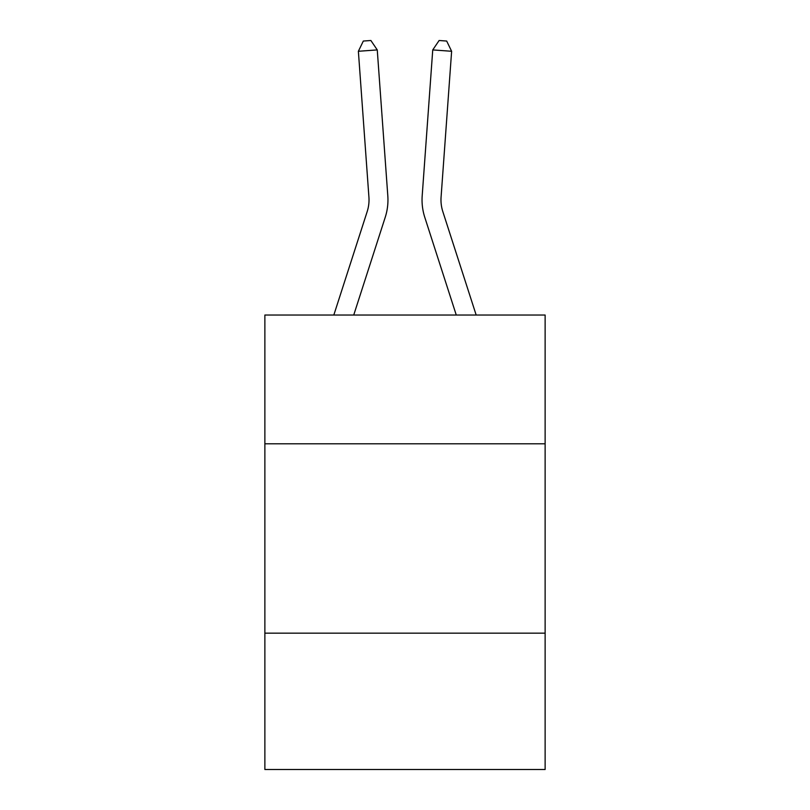 <?xml version="1.0" encoding="UTF-8"?>
<svg xmlns="http://www.w3.org/2000/svg" width="810" height="810" viewBox="0 0 810 810"><rect width="100%" height="100%" fill="white"/><g stroke="black" fill="none" stroke-linecap="round" stroke-linejoin="round"><path stroke-width="1.21" d="M545.13 443.799L545.13 315.039L264.87 315.039L264.87 443.799L545.13 443.799L545.13 769.5L264.87 769.5L264.87 443.799M545.13 633.157L264.87 633.157M387.808 195.807L377.257 49.916L387.808 195.807A56.811 56.811 133 0 1 385.216 217.343L353.727 315.039M333.831 315.039L367.193 211.531A37.867 37.867 -31.9 0 0 368.925 197.174L358.374 51.273L363.325 41.047L370.879 40.5L377.257 49.916L358.374 51.273M476.169 315.039L442.807 211.531A37.867 37.867 31.9 0 1 441.075 197.174L451.626 51.273L432.742 49.916L422.192 195.807A56.811 56.811 20.9 0 0 424.784 217.343L456.273 315.039L424.784 217.343M367.193 211.531A37.867 37.867 -47 0 0 368.925 197.174A37.867 37.867 -47 0 1 367.193 211.531A37.867 37.867 -47 0 0 368.925 197.174A37.867 37.867 -47 0 1 367.193 211.531A37.867 37.867 -47 0 0 368.925 197.174A37.867 37.867 -47 0 1 367.193 211.531A37.867 37.867 -47 0 0 368.925 197.174A37.867 37.867 -47 0 1 367.193 211.531A37.867 37.867 -47 0 0 368.925 197.174A37.867 37.867 -47 0 1 367.193 211.531A37.867 37.867 -47 0 0 368.925 197.174A37.867 37.867 -47 0 1 367.193 211.531A37.867 37.867 -47 0 0 368.925 197.174A37.867 37.867 -47 0 1 367.193 211.531A37.867 37.867 -47 0 0 368.925 197.174A37.867 37.867 -47 0 1 367.193 211.531A37.867 37.867 -47 0 0 368.925 197.174A37.867 37.867 -47 0 1 367.193 211.531A37.867 37.867 -47 0 0 368.925 197.174A37.867 37.867 -47 0 1 367.193 211.531A37.867 37.867 -47 0 0 368.925 197.174A37.867 37.867 -47 0 1 367.193 211.531A37.867 37.867 -47 0 0 368.925 197.174A37.867 37.867 -47 0 1 367.193 211.531A37.867 37.867 -47 0 0 368.925 197.174M442.807 211.531A37.867 37.867 -159.1 0 1 441.075 197.174A37.867 37.867 -159.1 0 0 442.807 211.531A37.867 37.867 -159.1 0 1 441.075 197.174A37.867 37.867 -159.1 0 0 442.807 211.531A37.867 37.867 -159.1 0 1 441.075 197.174A37.867 37.867 -159.1 0 0 442.807 211.531A37.867 37.867 -159.1 0 1 441.075 197.174A37.867 37.867 -159.1 0 0 442.807 211.531A37.867 37.867 -159.1 0 1 441.075 197.174A37.867 37.867 -159.1 0 0 442.807 211.531A37.867 37.867 -159.1 0 1 441.075 197.174A37.867 37.867 -159.1 0 0 442.807 211.531A37.867 37.867 -159.1 0 1 441.075 197.174A37.867 37.867 -159.1 0 0 442.807 211.531A37.867 37.867 -159.1 0 1 441.075 197.174A37.867 37.867 -159.1 0 0 442.807 211.531A37.867 37.867 -159.1 0 1 441.075 197.174A37.867 37.867 -159.1 0 0 442.807 211.531A37.867 37.867 -159.1 0 1 441.075 197.174A37.867 37.867 -159.1 0 0 442.807 211.531A37.867 37.867 -159.1 0 1 441.075 197.174A37.867 37.867 -159.1 0 0 442.807 211.531A37.867 37.867 -159.1 0 1 441.075 197.174A37.867 37.867 -159.1 0 0 442.807 211.531A37.867 37.867 -159.1 0 1 441.075 197.174M451.626 51.273L446.675 41.047L439.121 40.5L432.742 49.916L422.192 195.807"/></g></svg>
